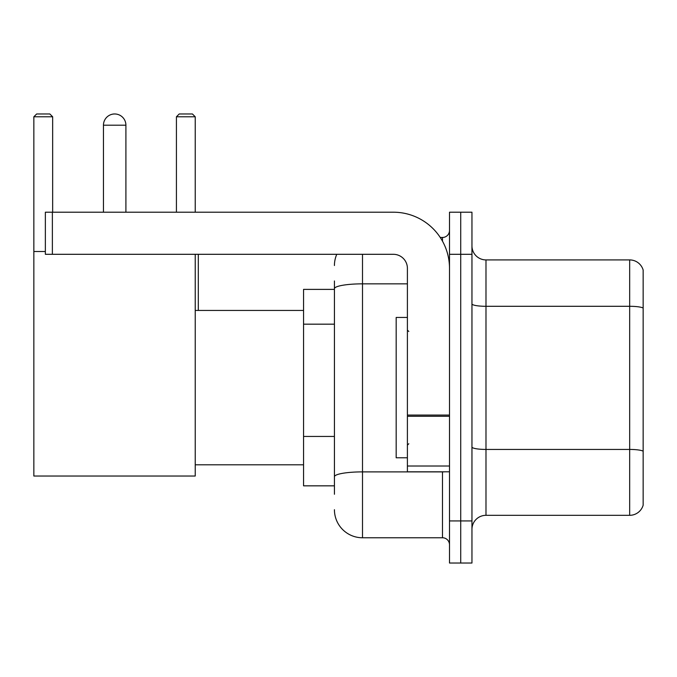 <?xml version="1.0" encoding="UTF-8"?>
<svg xmlns="http://www.w3.org/2000/svg" width="677" height="677" viewBox="0 0 677 677"><rect width="100%" height="100%" fill="white"/><g stroke="black" fill="none" stroke-linecap="round" stroke-linejoin="round"><path stroke-width="1.02" d="M334.43 494.261L334.43 288.724L334.43 289.384L303.558 289.384L303.558 485.841L334.43 485.841M449.503 520.926L449.503 563.027L460.724 563.027L460.724 520.926L460.724 563.027L471.954 563.027L471.954 520.926L460.724 520.926L460.724 254.307L460.724 520.926L449.503 520.926L449.503 254.307L460.724 254.307L460.724 212.206L460.724 254.307L471.954 254.307L471.954 520.926M471.954 254.307L471.954 212.206L449.503 212.206L449.503 254.307M362.5 254.307L362.5 537.766L442.479 537.766L442.479 471.81M440.245 237.466L442.479 237.466A7.015 7.015 0 0 0 449.503 230.451M334.43 481.635L334.43 476.76A28.062 4.874 180 0 1 362.5 471.886L442.479 471.886A7.015 1.219 0 0 0 444.916 471.81M407.402 283.849L362.5 283.849A28.062 4.874 180 0 0 334.43 288.724L334.43 280.963M449.503 544.782A7.015 7.015 0 0 0 442.479 537.766M334.43 265.528A28.062 28.062 0 0 1 336.774 254.307M362.5 537.766A28.062 28.062 0 0 1 334.43 509.696M471.954 529.346A14.031 14.031 0 0 1 485.984 515.315L629.678 515.315L629.678 259.917L485.984 259.917A14.031 14.031 0 0 1 471.954 245.886A14.031 14.031 0 0 0 485.984 259.917L485.984 515.315M643.15 270.021A14.031 14.031 0 0 0 629.678 259.917A14.031 14.031 0 0 1 643.15 270.021L643.15 505.211A14.031 14.031 0 0 1 629.678 515.315M643.15 308.247L643.15 451.187A14.031 2.437 180 0 0 629.678 449.435L485.984 449.435A14.031 2.437 -0 0 1 471.954 446.998M103.454 125.203A11.23 11.23 0 0 1 114.675 113.973A11.23 11.23 0 0 1 125.905 125.203L103.454 125.203L103.454 212.206M125.905 212.206L125.905 125.203M195.23 254.307L195.23 476.024L33.85 476.024L33.85 116.782L36.66 113.973L49.844 113.973L52.654 116.782L33.85 116.782M52.654 212.206L52.654 116.782M33.85 251.497L45.359 251.497M195.23 116.782L176.426 116.782L179.227 113.973L192.42 113.973L195.23 116.782L195.23 212.206M176.426 116.782L176.426 212.206M111.883 114.328A9.123 9.123 0 0 1 114.396 113.973A9.123 9.123 0 0 1 114.531 113.981M449.503 471.81L407.402 471.81L407.402 415.069L449.503 415.069M449.503 268.337A56.132 56.132 0 0 0 393.371 212.206L52.374 212.206L52.374 254.307L393.371 254.307A14.031 14.031 0 0 1 407.402 268.337L407.402 415.069M52.374 254.307L45.359 254.307L45.359 212.206L52.374 212.206M407.402 317.454L396.172 317.454L396.172 457.779L407.402 457.779M334.43 324.173L303.558 324.173M334.43 436.437L303.558 436.437M442.479 241.164L442.479 237.466M643.15 308.052A14.031 2.437 180 0 0 629.678 306.3L485.984 306.3A14.031 2.437 0 0 1 471.954 303.863M449.503 416.287L407.402 416.287M407.402 466.013L449.503 466.013M195.23 464.794L303.558 464.794M195.23 310.438L303.558 310.438M198.31 310.438L198.31 254.307M408.806 331.485L407.402 330.08M408.806 443.748L407.402 445.144"/></g></svg>
